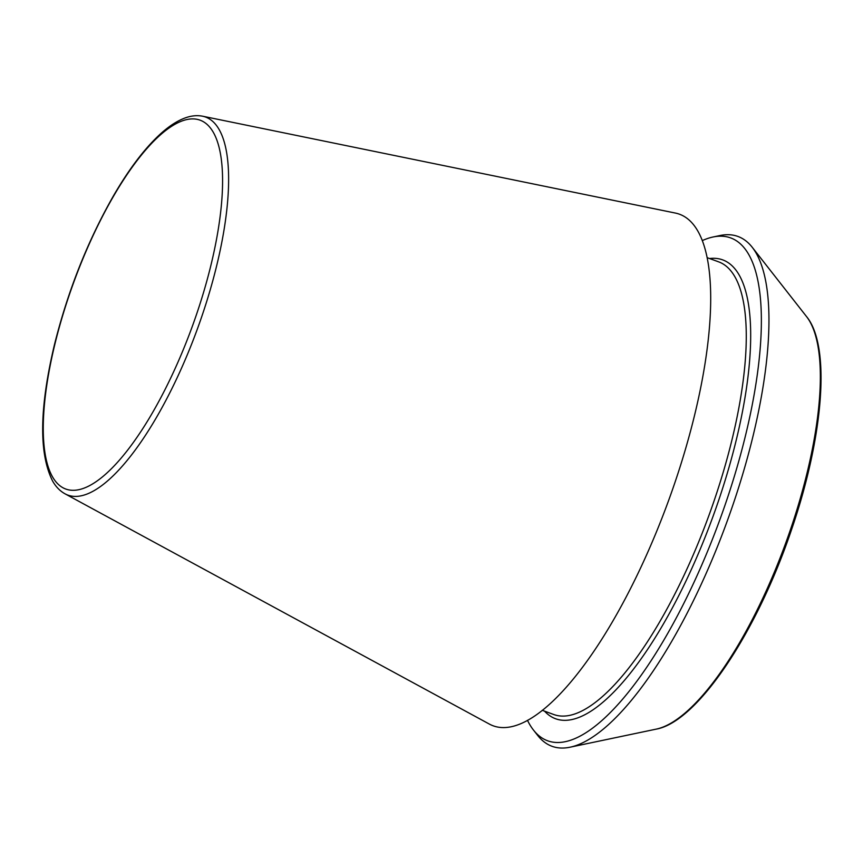 <?xml version="1.0" encoding="UTF-8"?>
<svg xmlns="http://www.w3.org/2000/svg" width="863" height="863" viewBox="0 0 863 863"><rect width="100%" height="100%" fill="white"/><g stroke="black" fill="none" stroke-linecap="round" stroke-linejoin="round"><path stroke-width="1.29" d="M527.476 720.303A267.573 86.224 -70 0 0 533.377 729.936A267.573 86.224 -70 0 0 720.184 518.792A267.573 86.224 -70 0 0 713.118 236.98A267.573 86.224 -70 0 0 702.396 240.55M64.984 493.798L489.256 724.025A272.223 87.724 -70 0 0 668.771 500.055A272.223 87.724 -70 0 0 675.546 213.096L202.643 116.214C197.066 115.124 191.187 115.707 185.016 117.983C176.969 120.96 168.587 126.451 159.892 134.445C144.553 148.609 129.202 168.857 113.84 195.178C87.821 240.626 68.026 290.453 54.455 344.671C39.385 408.113 38.781 453.593 52.632 481.101C55.89 486.808 60 491.036 64.984 493.798A201.176 64.833 -70 0 0 197.638 328.274A201.176 64.833 -70 0 0 202.643 116.214M533.377 729.936L537.703 735.449A271.338 87.443 -70 0 0 569.99 747.218A271.338 87.443 -70 0 0 727.131 521.328A271.338 87.443 -70 0 0 752.256 247.314A271.338 87.443 -70 0 0 719.969 235.534L713.118 236.98M54.865 344.24A196.279 63.247 -70 0 0 133.679 442.018A196.279 63.247 -70 0 0 210.27 127.81A196.279 63.247 -70 0 0 54.865 344.24M544.542 711.144A244.175 78.695 -70 0 0 713.097 516.214A244.175 78.695 -70 0 0 709.569 258.533M542.234 710.303L553.722 714.499A240.874 77.627 -70 0 0 709.17 514.779A240.874 77.627 -70 0 0 718.75 261.888L707.25 257.692M569.99 747.218L656.16 729.138A223.916 72.158 -70 0 0 785.837 542.73A223.916 72.158 -70 0 0 806.571 316.613L752.256 247.314M656.16 729.138C697.638 721.986 757.401 631.425 791.878 528.652C823.539 436.117 830.896 346.074 806.571 316.613"/></g></svg>
